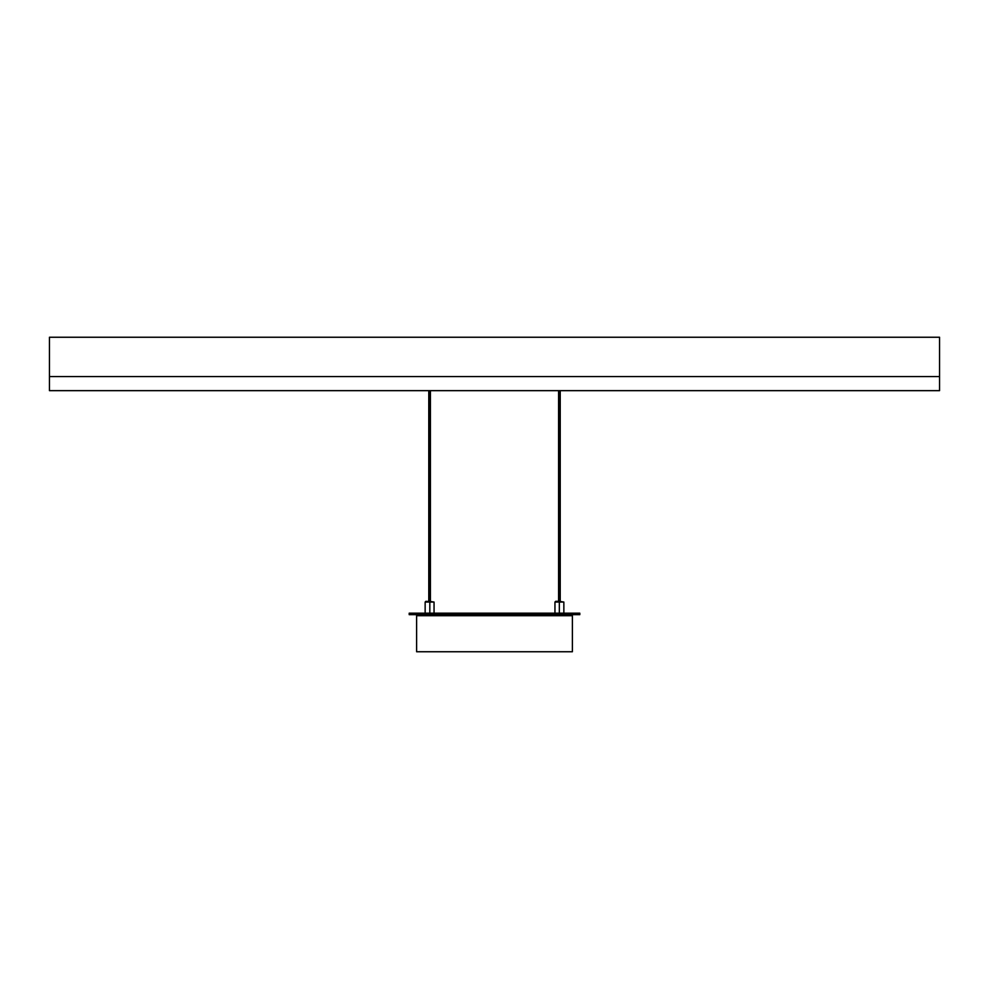 <?xml version="1.0" encoding="UTF-8"?>
<svg xmlns="http://www.w3.org/2000/svg" width="989" height="989" viewBox="0 0 989 989"><rect width="100%" height="100%" fill="white"/><g stroke="black" fill="none" stroke-linecap="round" stroke-linejoin="round"><path stroke-width="1.48" d="M49.45 390.655L939.55 390.655L49.45 390.655L49.45 376.562L939.55 376.562L939.55 390.655L939.55 376.562L49.45 376.562L49.45 390.655M939.55 337.249L49.45 337.249L49.45 376.562L49.45 337.249L939.55 337.249L939.55 376.562L939.55 337.249M416.616 615.504L416.616 614.688L416.616 615.702L572.384 615.702L572.384 651.751L416.616 651.751L416.616 615.504A1.038 1.038 0 0 1 417.655 614.663L417.469 614.676M571.531 614.676L571.345 614.663A1.038 1.038 0 0 1 572.371 615.554L572.384 614.663L572.384 615.504M416.616 615.702L572.384 615.702L572.384 651.751L416.616 651.751L416.616 615.702M579.801 614.663L409.199 614.663L409.199 613.18L409.199 614.663L579.801 614.663L579.801 613.18L579.801 614.663M409.199 613.18L579.801 613.18L409.199 613.18M425.146 613.18L425.146 602.054L425.888 601.312L434.047 602.054L425.146 602.054L429.819 602.054L429.782 601.312L428.064 601.312M429.819 602.054L429.819 613.18L429.819 602.054M429.411 601.312L434.047 602.054L434.047 613.18M554.953 613.18L554.953 602.054L555.694 601.312L559.341 601.312L559.329 602.054L554.953 602.054L559.329 602.054L559.341 601.312L563.854 602.054L559.329 602.054L559.329 613.18L559.329 602.054L563.854 602.054L563.854 613.18M559.391 390.655L559.391 601.312L559.391 390.655M429.634 390.655L429.634 601.312L429.634 390.655M560.219 601.312L560.219 390.655M558.587 601.312L558.587 390.655M430.413 601.312L430.413 390.655M428.781 601.312L428.781 390.655"/></g></svg>
